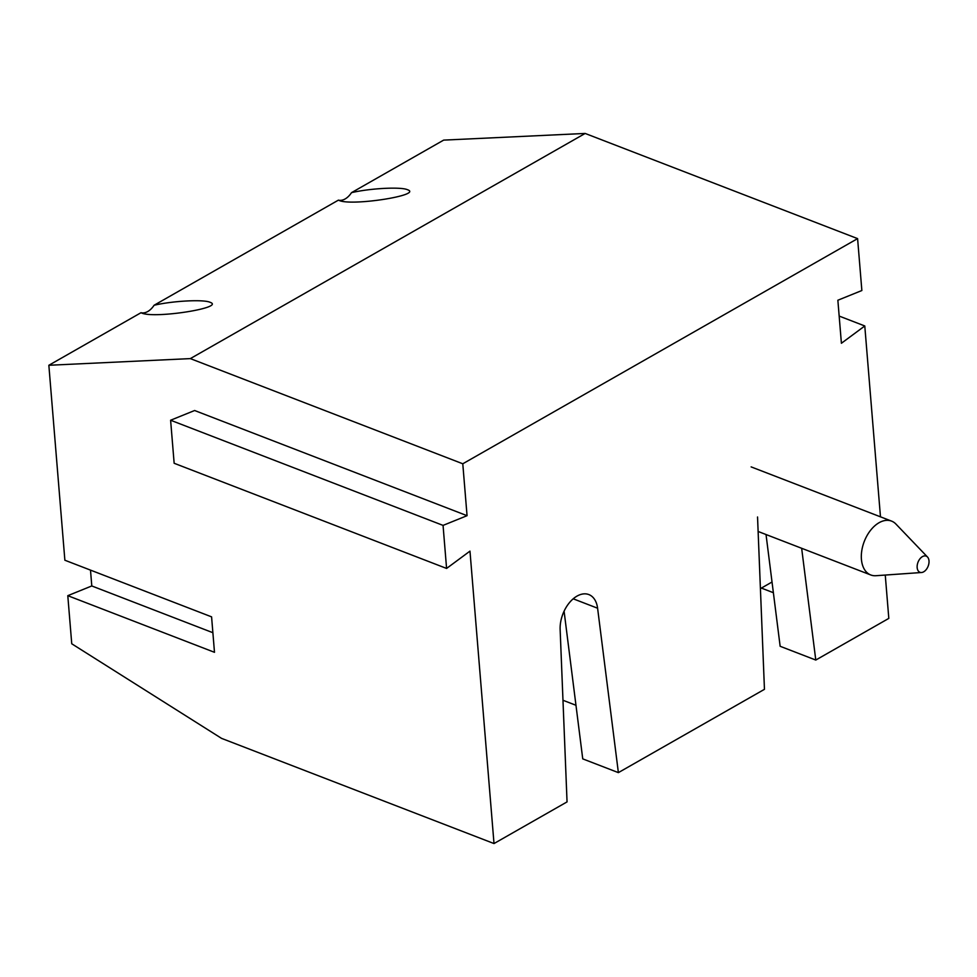 <?xml version="1.0" encoding="UTF-8"?>
<svg xmlns="http://www.w3.org/2000/svg" width="977" height="977" viewBox="0 0 977 977"><rect width="100%" height="100%" fill="white"/><g stroke="black" fill="none" stroke-linecap="round" stroke-linejoin="round"><path stroke-width="1.47" d="M48.85 365.276L141.006 312.713A17.317 10.881 111.1 0 0 154.097 305.251L338.408 200.138A17.317 10.881 111.1 0 0 351.5 192.664L443.656 140.114L585.15 133.446L190.344 358.608L48.85 365.276L64.873 560.224L211.582 616.853L214.488 652.306L67.792 595.677L71.748 643.782L221.571 738.38L494.008 843.554L469.974 551.126L446.587 568.443L174.15 463.269L170.609 420.232L194.618 410.511L467.055 515.685L462.78 463.782L857.598 238.62L861.861 290.523L837.863 300.232L841.405 343.269L864.779 325.964L880.472 516.821M190.344 358.608L462.78 463.782M90.495 570.116L91.789 585.956L67.792 595.677M351.5 192.664C369.929 188.317 400.643 186.68 407.385 189.685C423.603 195.034 352.038 206.342 339.129 200.456L338.408 200.138M154.097 305.251C172.526 300.904 203.24 299.255 209.982 302.259C226.188 307.621 154.635 318.917 141.714 313.043L141.006 312.713M766.029 534.529L780.147 646.286L815.783 660.049L888.814 618.392L885.26 575.05M773.381 592.709L761.388 588.081M564.083 611.199L582.744 758.873L618.38 772.624L764.454 689.322L757.541 516.992M575.978 705.284L562.972 700.265M494.008 843.554L567.051 801.897L560.139 629.579A27.417 17.22 -68.9 0 1 569.347 602.772A27.417 17.22 -68.9 0 1 588.85 594.578A27.417 17.22 -68.9 0 1 597.594 608.219L618.38 772.624M446.587 568.443L443.057 525.394L467.055 515.685M801.653 548.28L815.783 660.049M585.15 133.446L857.598 238.62M839.17 316.072L864.779 325.964M212.876 632.705L91.789 585.956M170.609 420.232L443.057 525.394M760.424 588.63L772.025 582.011M921.519 572.51L875.966 575.709A28.87 18.123 -68.9 0 1 870.763 574.965A28.87 18.123 -68.9 0 1 861.421 559.284A28.87 18.123 -68.9 0 1 870.58 530.279A28.87 18.123 -68.9 0 1 891.561 521.107A28.87 18.123 -68.9 0 1 895.909 524.038L927.503 557.012A8.659 5.435 -68.9 0 1 928.15 566.172A8.659 5.435 -68.9 0 1 921.519 572.51A8.659 5.435 -68.9 0 1 917.159 567.588A8.659 5.435 -68.9 0 1 920.652 558.026A8.659 5.435 -68.9 0 1 927.503 557.012M573.206 598.803L597.594 608.219M891.561 521.107L751.142 466.896M870.763 574.965L758.128 531.476"/></g></svg>
